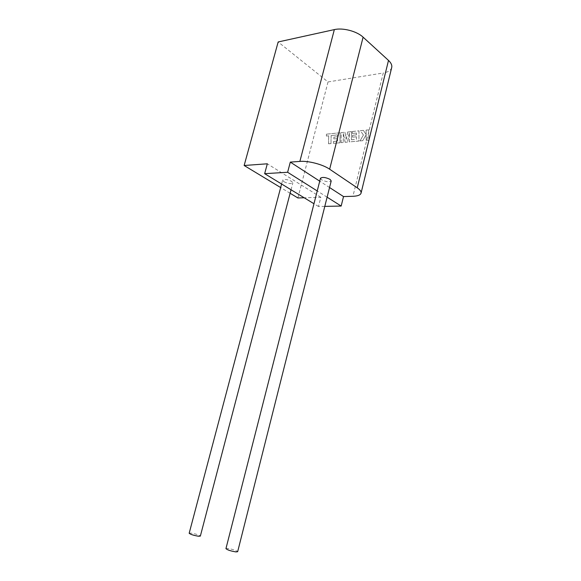 <?xml version="1.0" encoding="UTF-8"?>
<svg xmlns="http://www.w3.org/2000/svg" width="581" height="581" viewBox="0 0 581 581"><rect width="100%" height="100%" fill="white"/><g stroke="black" fill="none" stroke-linecap="round" stroke-linejoin="round"><path stroke-width="0.44" stroke-dasharray="2.9 2.18" d="M189.174 533.249L191.04 533.111C196.015 533.961 199.116 534.956 200.351 536.096M283.891 181.722C288.14 183.698 291.125 184.083 292.846 182.892L291.611 181.337C287.341 179.347 284.349 178.955 282.62 180.154L283.891 181.722M225.944 548.646L227.701 548.457C232.93 549.321 236.249 550.41 237.658 551.71M320.48 178.244L321.634 179.819C326.086 181.926 329.282 182.303 331.206 180.952M290.13 193.27L280.659 187.554M324.794 206.378L318.497 206.502L320.843 197.264L304.175 197.772M320.843 197.264L267.318 163.798M329.55 187.525L319.732 181.163M327.118 197.184L317.233 190.946M318.497 206.502L313.972 203.742M297.893 197.961L328.018 81.936L278.161 41.963M391.674 67.65C390.795 70.388 387.985 72.175 383.249 72.995L352.928 196.284M328.018 81.936L383.249 72.995M368.703 129.824L368.761 140.123L366.139 140.362L366.124 134.77L362.718 140.675L359.951 140.922L363.401 135.032L360.351 130.674L363.336 130.369L366.11 134.458L366.095 130.086L368.703 129.824L368.761 140.123M368.819 140.166L366.139 140.362M366.197 140.406L366.124 134.77M366.175 134.814L362.718 140.675M362.776 140.711L359.951 140.922M360.002 140.965L363.401 135.032M363.459 135.075L360.351 130.674M360.409 130.718L363.336 130.369M363.386 130.413L366.11 134.458M366.168 134.501L366.095 130.086M366.153 130.129L368.761 129.868M341.112 132.65L344.925 132.257L346.182 139.295L347.692 131.974L351.447 131.589L351.411 139.767L356.371 139.309L356.378 136.775L352.544 137.145L352.551 135.271L356.385 134.894L356.378 133.013L352.318 133.419L352.326 131.495L358.935 130.819L358.935 141.016L349.29 141.895L349.334 132.904L347.467 142.062L345.121 142.272L343.313 133.47L343.233 142.447L341.018 142.65L341.112 132.65L344.925 132.257M344.983 132.301L346.182 139.295M346.232 139.338L347.692 131.974M347.743 132.018L351.447 131.589M351.498 131.633L351.411 139.767M351.469 139.81L356.371 139.309M356.429 139.353L356.378 136.775M356.436 136.818L352.544 137.145M352.602 137.189L352.551 135.271M352.609 135.315L356.385 134.894M356.443 134.937L356.378 133.013M356.436 133.049L352.318 133.419M352.376 133.463L352.326 131.495M352.384 131.538L358.935 130.819M358.985 130.863L358.935 141.016M358.993 141.06L349.29 141.895M349.348 141.938L349.334 132.904M349.392 132.947L347.467 142.062M347.525 142.105L345.121 142.272M345.179 142.316L343.313 133.47M343.371 133.514L343.233 142.447M343.291 142.49L341.018 142.65M341.076 142.694L341.17 132.686M337.605 134.894L331.097 135.569L330.981 143.565L328.563 143.783L328.693 135.816L326.391 136.041L326.428 134.153L340.074 132.751L339.972 142.744L333.465 143.34L333.494 141.444L337.539 141.067L337.568 138.583L333.886 138.939L333.915 137.101L337.59 136.738L337.663 134.937L331.097 135.569M331.155 135.613L330.981 143.565M331.039 143.609L328.563 143.783M328.621 143.827L328.693 135.816M328.752 135.852L326.391 136.041M326.449 136.085L326.428 134.153M326.486 134.189L340.074 132.751M340.132 132.795L339.972 142.744M340.03 142.788L333.465 143.34M333.523 143.376L333.494 141.444M333.552 141.481L337.539 141.067M337.59 141.103L337.568 138.583M337.626 138.627L333.886 138.939M333.944 138.975L333.915 137.101M333.973 137.145L337.59 136.738M337.648 136.782L337.663 134.937M291.045 189.769L292.846 182.892M281.603 184.01L282.62 180.154"/><path stroke-width="0.87" d="M291.045 189.769L200.351 536.096L198.52 536.241C193.524 535.391 190.408 534.397 189.174 533.249L281.603 184.01M237.658 551.71L235.944 551.906C230.679 551.035 227.353 549.946 225.944 548.646L320.48 178.244C322.411 176.885 325.614 177.27 330.081 179.391L331.206 180.952L237.658 551.71M267.318 163.798L244.143 165.498L278.161 41.963L334.344 29.602C342.87 27.547 356.887 31.236 363.103 37.177L329.645 169.202C322.854 164.452 308.329 160.654 299.869 161.409L290.304 162.106L287.624 172.266L264.653 173.675L267.318 163.798M304.175 197.772L297.893 197.961L290.13 193.27M280.659 187.554L244.143 165.498M361.033 193.212C361.418 191.628 360.155 189.834 357.242 187.823L388.5 60.417C391.18 62.937 392.24 65.348 391.674 67.65L361.033 193.212C360.358 195.078 357.656 196.102 352.928 196.284L343.524 196.574L329.55 187.525M357.242 187.823L329.645 169.202M319.732 181.163L290.304 162.106M343.524 196.574L341.17 206.052L327.118 197.184M317.233 190.946L287.624 172.266M313.972 203.742L264.653 173.675M341.17 206.052L324.794 206.378M388.5 60.417L363.103 37.177M299.869 161.409L334.344 29.602"/></g></svg>
